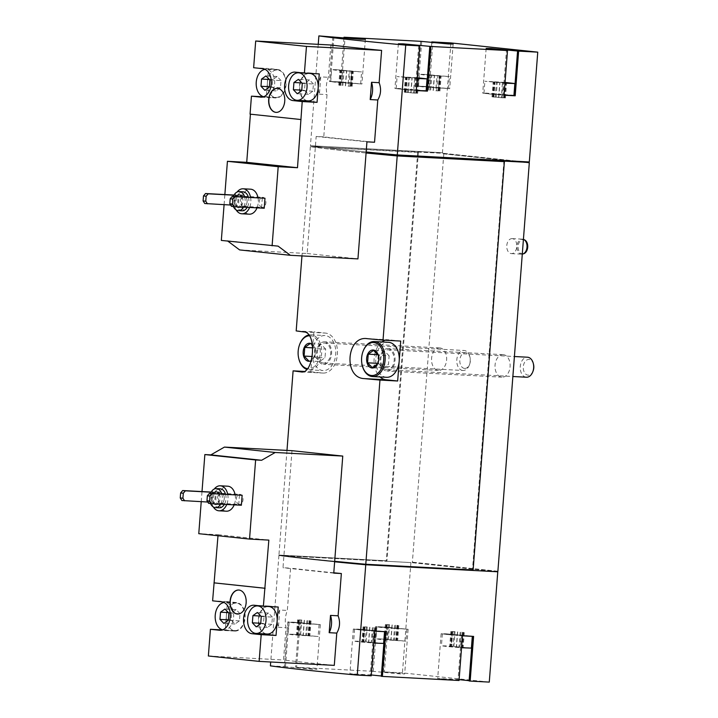 <?xml version="1.0" encoding="UTF-8"?>
<svg xmlns="http://www.w3.org/2000/svg" width="718" height="718" viewBox="0 0 718 718"><rect width="100%" height="100%" fill="white"/><g stroke="black" fill="none" stroke-linecap="round" stroke-linejoin="round"><path stroke-width="0.54" stroke-dasharray="3.59 2.69" d="M471.403 648.112L446.408 645.895L441.444 645.805L447.826 646.622L461.557 647.717M453.866 646.613L463.146 647.519L453.866 646.613L455.024 631.643L452.376 631.499L451.218 646.478M383.627 643.436L358.623 641.219L353.66 641.138L360.041 641.946L373.773 643.05M366.081 641.946L375.361 642.852L366.081 641.946L367.239 626.967L364.591 626.832L363.443 641.802M380.935 638.939L375.981 638.849L380.343 639.469L405.939 641.156L380.935 638.939M388.402 639.666L397.673 640.573L388.402 639.666L389.551 624.687L386.903 624.552L385.754 639.523M293.15 634.272L288.196 634.182L292.558 634.802L318.155 636.489L293.15 634.272M300.618 634.999L309.889 635.897L300.618 634.999L301.766 620.02L299.119 619.876L297.97 634.856M226.385 511.198A12.52 8.392 93 0 1 226.098 511.171A12.52 8.392 93 0 1 218.685 498.032A12.52 8.392 93 0 1 227.723 486.194M235.136 494.747A12.52 8.392 93 0 1 234.176 504.862M211.173 492.063L212.743 492.144L211.972 502.124L214.646 502.412L207.789 502.044M212.743 492.144L215.418 492.422L214.646 502.412M201.228 501.694L202.009 491.57M239.462 494.98L238.699 504.96L241.365 505.248M489.281 682.1L402.439 672.883L410.92 562.562L278.898 555.544A195.323 5.116 4.4 0 0 334.633 561.808A195.323 5.116 4.4 0 1 279.778 555.597L386.41 561.27L386.446 560.767L278.934 555.041A195.323 5.116 4.4 0 0 334.669 561.314M278.898 555.544L270.704 661.996M333.789 572.793A195.323 5.116 -175.6 0 1 290.584 568.144L287.335 610.417C285.181 615.954 284.732 621.716 286.006 627.703L283.52 659.995A195.323 5.116 4.4 0 0 334.292 665.38M249.245 214.188A12.52 8.392 93 0 1 248.949 214.161A12.52 8.392 93 0 1 241.544 201.022A12.52 8.392 93 0 1 250.573 189.184M257.995 197.737A12.52 8.392 93 0 1 257.035 207.852M234.023 195.054L235.594 195.134L234.831 205.115L237.496 205.402L230.64 205.034M235.594 195.134L238.268 195.422L237.496 205.402M224.088 204.684L224.86 194.56M262.321 197.971L261.549 207.951L264.224 208.238M253.633 67.716L268.478 68.506L266.288 96.957L263.479 96.813M330.836 45.01L328.359 77.293C326.196 82.839 325.757 88.601 327.022 94.588L323.773 136.86A195.323 5.116 4.4 0 0 374.545 142.245M320.758 76.889A16.281 10.905 -87 0 0 319.429 94.184L320.758 76.889L328.359 77.293M319.429 94.184L327.022 94.588M239.615 249.918L307.169 253.508L316.171 136.456L323.773 136.86M227.821 241.113L221.332 240.422M301.201 119.547L250.061 114.144M318.236 44.336L310.436 145.718A195.323 5.116 4.4 0 0 366.162 151.992M424.374 74.376L419.42 74.286L423.782 74.905L449.378 76.593L424.374 74.376M439.604 75.92L427.686 74.878L439.604 75.92L438.447 90.899L435.808 90.755L436.957 75.785M505.05 82.417L484.883 81.242L504.996 83.153M505.014 82.866L493.149 81.825L505.032 82.66M336.598 69.709L331.635 69.619L335.997 70.229L361.594 71.926L336.598 69.709M351.82 71.253L339.901 70.211L351.82 71.253L350.671 86.232L348.024 86.088L349.172 71.109M417.266 77.75L397.108 76.566L417.212 78.486M417.23 78.199L405.365 77.158L417.248 77.993M402.439 672.883L383.322 671.869L386.76 627.191L375.622 626.599L372.184 671.267L295.538 667.193L298.975 622.515L287.837 621.923L284.4 666.6L270.408 665.855M286.985 450.419L278.934 555.041M443.419 153.832L528.933 162.905L443.419 153.832L443.455 153.329L310.356 146.714A195.323 5.116 4.4 0 0 366.09 152.988M310.356 146.714L301.955 255.922M417.696 152.422L386.275 560.749M296.184 330.908L313.883 331.851L310.813 371.789L303.723 371.412M512.365 238.627A7.512 5.035 -87 0 0 512.185 238.618A7.512 5.035 -87 0 0 506.773 245.718A7.512 5.035 -87 0 0 511.216 253.607A7.512 5.035 -87 0 0 511.387 253.616A7.512 5.035 -87 0 0 516.807 246.516A7.512 5.035 -87 0 0 512.365 238.627M439.972 347.952A11.273 7.548 -87 0 0 439.703 347.934A11.273 7.548 -87 0 0 431.563 358.785A11.273 7.548 -87 0 0 438.51 370.434A11.273 7.548 -87 0 0 446.632 359.781A11.273 7.548 -87 0 0 439.972 347.952M503.435 354.692A11.273 7.548 -87 0 0 503.165 354.665A11.273 7.548 -87 0 0 495.025 365.516A11.273 7.548 -87 0 0 501.972 377.174A11.273 7.548 -87 0 0 510.103 366.521A11.273 7.548 -87 0 0 503.435 354.692M497.888 571.25L412.374 562.176L411.961 562.652L386.41 561.27M443.796 153.849L412.374 562.176M450.904 42.927L442.459 152.746L310.436 145.718M332.874 36.645L329.436 81.322L341.633 82.023L345.008 38.171M343.949 38.081L340.574 81.915M420.658 41.312L417.221 85.989L429.418 86.698L432.783 42.838M431.724 42.748L428.359 86.582M473.126 569.966L366.333 564.285M472.92 570.451L472.417 570.397L472.92 570.424M504.413 161.128L503.919 161.074L472.417 570.397M528.969 162.439L442.584 153.257L442.459 152.746M503.919 161.074L529.103 162.439M418.406 152.001L386.912 561.323M443.455 153.329L528.969 162.412M497.475 571.734L411.961 562.652M497.107 571.707L410.92 562.562M310.813 371.789L322.508 373.028A20.032 13.427 -87 0 0 322.974 373.064A20.032 13.427 -87 0 0 337.424 354.127A20.032 13.427 -87 0 0 325.577 333.098L313.883 331.851M312.348 351.82A17.528 11.748 93 0 1 324.976 335.557A17.528 11.748 93 0 1 335.773 353.687A17.528 11.748 93 0 1 323.109 370.569A17.528 11.748 93 0 1 322.696 370.533A17.528 11.748 93 0 1 312.348 351.82M400.734 341.077L389.039 339.829A20.032 13.427 -87 0 0 388.573 339.793A20.032 13.427 -87 0 0 385.198 340.242M381.949 341.947A20.032 13.427 -87 0 0 374.096 359.09A20.032 13.427 -87 0 0 380.082 376.959M386.571 377.3A17.528 11.748 93 0 1 386.158 377.273A17.528 11.748 93 0 1 375.792 358.865A17.528 11.748 93 0 1 388.438 342.298M324.904 341.831A11.273 7.548 -87 0 0 324.644 341.813A11.273 7.548 -87 0 0 316.521 352.26A11.273 7.548 -87 0 0 323.441 364.313A11.273 7.548 -87 0 0 331.572 353.66A11.273 7.548 -87 0 0 324.904 341.831M388.366 348.571A11.273 7.548 -87 0 0 388.106 348.544A11.273 7.548 -87 0 0 379.993 359A11.273 7.548 -87 0 0 386.903 371.053A11.273 7.548 -87 0 0 395.035 360.4A11.273 7.548 -87 0 0 388.366 348.571M417.903 151.947L442.584 153.257M529.31 161.963L397.826 154.962A195.323 5.116 4.4 0 1 311.316 145.772L311.235 146.768A195.323 5.116 4.4 0 0 366.09 152.952M442.629 152.763L311.316 145.772M417.867 152.44L311.235 146.768M381.33 676.302L382.353 676.23L381.348 676.006M371.314 674.974L349.899 673.735L371.251 675.817M284.4 666.6L312.115 669.212L316.889 669.284L310.607 668.458L295.538 667.193M372.184 671.267L399.89 673.888L404.674 673.951L398.391 673.134L383.322 671.869M469.105 680.969L470.137 680.897L469.132 680.673M459.098 679.65L437.684 678.402L459.035 680.493M497.511 571.232L411.997 562.158M386.446 560.767L279.814 555.095A195.323 5.116 4.4 0 0 366.333 564.276M279.814 555.095L279.778 555.597M504.063 95.207L503.013 95.099L506.45 50.422M514.142 95.691L515.174 95.62L514.169 95.395M513.935 95.359L486.418 93.134L482.72 93.125L488.994 93.941L503.013 95.099M513.926 95.521L488.922 93.304L483.968 93.214L490.34 94.031L504.072 95.135M421.69 41.725L418.28 86.106L417.248 86.169L449.701 88.673L429.418 86.698M418.28 86.106L417.221 85.989M423.458 86.357L418.495 86.268L422.866 86.887L448.454 88.574L423.458 86.357M333.906 37.049L330.495 81.43L329.463 81.502L361.926 83.997L341.633 82.023M330.495 81.43L329.436 81.322M335.674 81.69L330.711 81.601L335.082 82.211L360.669 83.907L335.674 81.69M426.142 90.854L401.138 88.637L396.183 88.547L402.556 89.364L416.287 90.468M426.357 91.015L427.389 90.953L426.384 90.719M426.16 90.692L398.634 88.467L394.936 88.449L401.218 89.274L416.287 90.54M418.666 45.755L415.228 90.423M462.473 635.816L461.414 635.699L457.976 680.377M472.543 636.354L445.896 633.797L441.121 633.725L447.404 634.55L461.414 635.699M472.543 636.292L473.602 636.408M447.332 633.913L442.369 633.823L446.731 634.443L472.327 636.13L447.332 633.913M386.76 627.191L387.819 627.299L384.381 671.976M373.243 671.384L376.681 626.706L375.649 626.778L408.111 629.273L387.819 627.299M376.681 626.706L375.622 626.599M381.859 626.967L376.896 626.877L381.267 627.487L406.864 629.183L381.859 626.967M298.975 622.515L300.034 622.632L296.597 667.309M285.459 666.717L288.896 622.039L287.864 622.111L320.327 624.606L300.034 622.632M288.896 622.039L287.837 621.923M294.075 622.291L289.112 622.201L293.483 622.82L319.079 624.507L294.075 622.291M359.547 629.246L354.584 629.156L358.955 629.767L384.543 631.463L359.547 629.246M374.688 631.149L373.629 631.032L370.192 675.71M385.826 631.741L358.111 629.121L353.337 629.058L359.619 629.883L373.629 631.032M413.487 93.035L404.216 92.137L417.652 93.259L413.487 93.035L414.645 78.065M350.671 86.232L348.024 86.088M501.272 97.711L492.001 96.804L505.436 97.926L501.272 97.711L502.429 82.732M438.447 90.899L435.808 90.755M316.171 136.456L366.943 141.841M307.169 253.508L357.941 258.902M227.328 240.745L278.099 246.13M319.25 73.9L310.068 72.922A14.27 9.567 -87 0 0 309.727 72.895A14.27 9.567 -87 0 0 307.205 73.254M307.196 73.263A14.27 9.567 -87 0 0 299.415 86.636A14.27 9.567 -87 0 0 305.733 100.771M309.7 73.398A13.777 9.226 -87 0 0 299.756 86.654A13.777 9.226 -87 0 0 308.237 100.897M266.288 96.957L275.479 97.935A14.27 9.567 -87 0 0 275.811 97.962A14.27 9.567 -87 0 0 286.105 84.473A14.27 9.567 -87 0 0 277.66 69.484L268.478 68.506M267.383 82.732A13.777 9.226 -87 0 0 275.838 97.46A13.777 9.226 -87 0 0 285.782 84.203A13.777 9.226 -87 0 0 277.301 69.96A13.777 9.226 -87 0 0 267.383 82.732M233.942 195.188L238.268 195.422M234.831 205.115L204.765 203.517M261.549 207.951L231.483 206.353M233.386 206.56A9.513 6.381 93 0 1 233.35 196.427M244.659 197.028A9.513 6.381 93 0 1 243.528 207.134M236.859 206.784A6.265 4.191 93 0 1 236.007 196.57M242.002 196.894A6.265 4.191 93 0 1 240.072 206.955M241.76 210.778A9.513 6.381 93 0 1 236.123 200.789A9.513 6.381 93 0 1 242.989 191.787M248.374 197.226A9.513 6.381 93 0 1 247.234 207.331M236.159 209.934A12.52 8.392 93 0 1 237.111 192.029M250.573 197.342A12.52 8.392 93 0 1 249.613 207.457M276.17 112.367A12.018 8.06 -87 0 0 276.259 112.376A12.018 8.06 -87 0 0 284.938 100.798A12.018 8.06 -87 0 0 277.534 88.368A12.018 8.06 -87 0 0 277.444 88.368M263.694 96.733A13.777 9.226 -87 0 0 264.7 96.867A13.777 9.226 -87 0 0 274.653 83.611A13.777 9.226 -87 0 0 266.163 69.368A13.777 9.226 -87 0 0 265.148 69.395M313.425 83.988L309.521 79.94L305.069 83.1L304.513 90.306L308.417 94.354L312.868 91.195L313.425 83.988L302.287 83.396M312.868 91.195L301.731 90.603M309.521 79.94L298.392 79.348M305.069 83.1L301.838 82.929M304.513 90.306L301.766 90.163M308.417 94.354L297.279 93.762M281.025 80.551L277.121 76.503L272.669 79.662L272.113 86.869L276.017 90.917L280.469 87.758L281.025 80.551L269.887 79.958M280.469 87.758L269.331 87.165M277.121 76.503L265.992 75.911M272.669 79.662L269.438 79.492M272.113 86.869L269.367 86.725M276.017 90.917L264.879 90.324M241.104 195.745A6.265 4.191 93 0 1 243.187 195.063A6.265 4.191 93 0 1 246.786 198.823A6.265 4.191 93 0 1 246.498 204.199A6.265 4.191 93 0 1 242.522 207.565A6.265 4.191 93 0 1 242.379 207.547A6.265 4.191 93 0 1 238.843 203.436A6.265 4.191 93 0 1 240.09 196.786M243.375 206.38A5.044 3.375 93 0 1 240.395 201.094A5.044 3.375 93 0 1 244.03 196.328A5.044 3.375 93 0 1 246.92 199.362A5.044 3.375 93 0 1 246.687 203.688A5.044 3.375 93 0 1 243.492 206.389A5.044 3.375 93 0 1 243.375 206.38M262.142 207.385A5.044 3.375 93 0 1 259.162 202.09A5.044 3.375 93 0 1 262.797 197.324A5.044 3.375 93 0 1 265.902 202.539A5.044 3.375 93 0 1 262.258 207.394A5.044 3.375 93 0 1 262.142 207.385M222.463 629.928L234.454 631.05A14.27 9.567 -87 0 0 234.786 631.077A14.27 9.567 -87 0 0 245.089 617.588A14.27 9.567 -87 0 0 236.644 602.599L227.453 601.621L225.264 630.081M227.453 601.621L212.609 600.831M217.994 535.727L218.066 534.713L198.769 533.689M291.993 450.68L282.991 567.741L290.584 568.144M279.733 610.013A16.281 10.905 -87 0 0 278.404 627.299L279.733 610.013L287.335 610.417M278.404 627.299L286.006 627.703M208.364 655.992L283.52 659.995M333.762 573.126L282.991 567.741M218.066 534.713L268.846 540.107M226.358 615.856A13.777 9.226 -87 0 0 234.813 630.583A13.777 9.226 -87 0 0 244.766 617.318A13.777 9.226 -87 0 0 236.276 603.075A13.777 9.226 -87 0 0 226.358 615.856M278.225 607.015L269.044 606.037A14.27 9.567 -87 0 0 268.703 606.01A14.27 9.567 -87 0 0 266.19 606.378M266.172 606.378A14.27 9.567 -87 0 0 258.399 619.76A14.27 9.567 -87 0 0 264.709 633.886M268.676 606.513A13.777 9.226 -87 0 0 258.731 619.778A13.777 9.226 -87 0 0 267.213 634.021M222.679 629.848A13.777 9.226 -87 0 0 223.684 629.991A13.777 9.226 -87 0 0 233.628 616.726A13.777 9.226 -87 0 0 225.147 602.483A13.777 9.226 -87 0 0 224.133 602.51M272.4 617.103L268.505 613.064L264.053 616.223L263.497 623.421L267.392 627.469L271.844 624.31L272.4 617.103L261.262 616.511M271.844 624.31L260.715 623.718M268.505 613.064L257.367 612.472M264.053 616.223L260.814 616.044M263.497 623.421L260.742 623.278M267.392 627.469L256.263 626.877M240 613.666L236.105 609.618L231.654 612.777L231.097 619.984L234.992 624.032L239.444 620.873L240 613.666L228.862 613.073M239.444 620.873L228.315 620.28M236.105 609.618L224.967 609.026M231.654 612.777L228.414 612.607M231.097 619.984L228.342 619.84M234.992 624.032L223.854 623.439M211.092 492.198L215.418 492.422M211.972 502.124L181.905 500.527M238.699 504.96L208.633 503.363M301.766 620.02L299.119 619.876M389.551 624.687L386.903 624.552M367.239 626.967L364.591 626.832M455.024 631.643L452.376 631.499M237.568 614.043A12.018 8.06 -87 0 0 237.658 614.043A12.018 8.06 -87 0 0 246.337 602.474A12.018 8.06 -87 0 0 238.932 590.043A12.018 8.06 -87 0 0 238.843 590.034M210.536 503.569A9.513 6.381 93 0 1 210.491 493.437M221.808 494.038A9.513 6.381 93 0 1 220.668 504.144M214.009 503.794A6.265 4.191 93 0 1 213.147 493.58M219.152 493.903A6.265 4.191 93 0 1 217.222 503.964M218.9 507.788A9.513 6.381 93 0 1 213.273 497.789A9.513 6.381 93 0 1 220.139 488.796M225.524 494.235A9.513 6.381 93 0 1 224.384 504.341M213.3 506.935A12.52 8.392 93 0 1 214.26 489.039M227.714 494.352A12.52 8.392 93 0 1 226.753 504.467M218.254 492.754A6.265 4.191 93 0 1 220.336 492.072A6.265 4.191 93 0 1 223.926 495.833A6.265 4.191 93 0 1 223.639 501.209A6.265 4.191 93 0 1 219.672 504.575A6.265 4.191 93 0 1 219.52 504.557A6.265 4.191 93 0 1 215.992 500.437A6.265 4.191 93 0 1 217.231 493.796M220.516 503.39A5.044 3.375 93 0 1 217.536 498.104A5.044 3.375 93 0 1 221.171 493.338A5.044 3.375 93 0 1 224.07 496.371A5.044 3.375 93 0 1 223.837 500.688A5.044 3.375 93 0 1 220.641 503.399A5.044 3.375 93 0 1 220.516 503.39M239.291 504.386A5.044 3.375 93 0 1 236.303 499.1A5.044 3.375 93 0 1 239.947 494.334A5.044 3.375 93 0 1 243.052 499.548A5.044 3.375 93 0 1 239.408 504.404A5.044 3.375 93 0 1 239.291 504.386M522.282 254.127A7.512 5.035 93 0 1 521.6 254.163A7.512 5.035 93 0 1 521.421 254.145A7.512 5.035 93 0 1 516.978 246.265A7.512 5.035 93 0 1 522.399 239.157A7.512 5.035 93 0 1 523.422 239.372M523.718 253.723A7.18 4.811 93 0 1 522.372 253.867A7.18 4.811 93 0 1 518.225 245.457A7.18 4.811 93 0 1 524.454 239.821M464.483 368.406A7.862 5.268 93 0 1 459.816 361.262A7.862 5.268 93 0 1 464.016 352.951A7.862 5.268 93 0 1 470.021 357.447A7.862 5.268 93 0 1 469.662 364.197A7.862 5.268 93 0 1 464.483 368.406M462.724 370.461A10.016 6.713 93 0 1 456.801 359.951A10.016 6.713 93 0 1 464.025 350.474A10.016 6.713 93 0 1 469.778 356.505A10.016 6.713 93 0 1 469.321 365.103A10.016 6.713 93 0 1 462.957 370.479A10.016 6.713 93 0 1 462.724 370.461M323.271 363.048A10.016 6.713 93 0 1 317.347 352.529A10.016 6.713 93 0 1 324.572 343.06A10.016 6.713 93 0 1 330.747 353.418A10.016 6.713 93 0 1 323.513 363.066A10.016 6.713 93 0 1 323.271 363.048M312.411 344.443A9.011 6.04 93 0 1 314.843 348.697A9.011 6.04 93 0 1 314.439 356.433A9.011 6.04 93 0 1 311.486 360.454M314.125 357.142L308.785 360.93L319.663 361.513L325.003 357.717L325.676 349.074L314.789 348.49L314.125 357.142L325.003 357.717M325.676 349.074L320.991 344.218L310.113 343.635L314.789 348.49M309.153 335.773A16.523 11.075 93 0 1 320.273 352.466A16.523 11.075 93 0 1 307.923 368.747A16.523 11.075 93 0 1 307.259 368.639M308.596 335.01A17.528 11.748 93 0 1 310.867 334.803A17.528 11.748 93 0 1 321.664 352.933A17.528 11.748 93 0 1 309.009 369.815A17.528 11.748 93 0 1 308.587 369.779A17.528 11.748 93 0 1 306.64 369.321M298.939 359.269A17.528 11.748 93 0 1 299.747 344.227M533.124 370.928A7.862 5.268 93 0 1 527.945 375.137A7.862 5.268 93 0 1 523.278 368.002A7.862 5.268 93 0 1 527.479 359.682A7.862 5.268 93 0 1 533.483 364.179M526.186 377.201A10.016 6.713 93 0 1 520.263 366.683A10.016 6.713 93 0 1 527.488 357.214M386.742 369.779A10.016 6.713 93 0 1 380.809 359.269A10.016 6.713 93 0 1 388.034 349.801A10.016 6.713 93 0 1 394.209 360.158A10.016 6.713 93 0 1 386.975 369.797A10.016 6.713 93 0 1 386.742 369.779M378.251 355.231L377.587 363.873L388.474 364.457L389.138 355.814L378.251 355.231M362.411 366A17.528 11.748 93 0 1 363.209 350.967M389.138 355.814L384.462 350.958L373.575 350.375M384.462 350.958L379.113 354.746L378.045 354.692M379.113 354.746L378.449 363.389L377.812 363.362M378.449 363.389L383.125 368.244L372.247 367.67M383.125 368.244L388.474 364.457M320.991 344.218L315.651 348.006L312.851 347.862M315.651 348.006L314.987 356.658L312.438 356.523M314.987 356.658L319.663 361.513M301.551 371.915L322.508 373.028M303.956 331.94L325.577 333.098M367.419 338.681L389.039 339.829M416.135 93.178L417.293 78.199M410.831 92.846L411.979 77.876M407.447 92.559L408.596 77.58M405.625 92.362L406.774 77.391M404.889 92.218L406.038 77.239M405.724 92.209L406.882 77.239M408.371 92.353L409.529 77.382M411.037 92.541L412.186 77.571M414.421 92.837L415.569 77.858M416.243 93.026L417.391 78.056M416.978 93.178L418.127 78.262M345.358 85.9L346.516 70.92M341.974 85.613L343.132 70.633M340.152 85.415L341.31 70.445M339.417 85.271L340.565 70.292M340.26 85.263L341.409 70.292M342.908 85.406L344.057 70.427M345.564 85.595L346.713 70.615M348.948 85.882L350.106 70.911M350.77 86.079L351.919 71.1M351.506 86.223L352.664 71.253M503.919 97.845L505.068 82.875M498.615 97.513L499.764 82.543M495.232 97.226L496.38 82.256M493.41 97.038L494.558 82.058M492.674 96.885L493.822 81.915M493.508 96.885L494.666 81.906M496.156 97.02L497.305 82.049M498.822 97.217L499.97 82.238M502.205 97.504L503.354 82.525M504.018 97.693L505.176 82.723M504.763 97.845L505.912 82.929M433.142 90.567L434.291 75.596M429.759 90.28L430.908 75.3M427.937 90.082L429.095 75.112M427.201 89.938L428.35 74.959M428.045 89.93L429.193 74.959M430.683 90.073L431.841 75.103M433.349 90.262L434.498 75.291M436.732 90.558L437.881 75.578M438.554 90.746L439.703 75.767M439.29 90.899L440.448 75.92M295.215 72.132L310.068 72.922M261.298 97.181L275.479 97.935M262.815 68.695L277.66 69.484M236.644 602.599L221.799 601.81M234.454 631.05L220.282 630.296M269.044 606.037L254.199 605.247M298.284 619.885L297.126 634.856M299.02 620.029L297.871 635.008M300.842 620.226L299.684 635.197M304.226 620.514L303.068 635.493M306.882 620.702L305.733 635.681M309.53 620.846L308.381 635.816M310.373 620.837L309.216 635.816M309.637 620.693L308.48 635.663M307.816 620.496L306.658 635.475M304.432 620.208L303.274 635.188M386.06 624.552L384.911 639.532M386.805 624.705L385.647 639.675M388.626 624.893L387.469 639.873M392.01 625.181L390.852 640.16M394.667 625.369L393.518 640.348M397.314 625.513L396.165 640.492M398.158 625.513L397 640.483M397.413 625.36L396.264 640.339M395.6 625.172L394.442 640.142M392.207 624.875L391.059 639.855M363.748 626.832L362.599 641.811M364.493 626.985L363.335 641.955M366.306 627.173L365.157 642.152M369.689 627.46L368.54 642.439M372.355 627.649L371.206 642.628M375.002 627.792L373.845 642.772M375.846 627.792L374.688 642.763M375.101 627.64L373.952 642.619M373.279 627.451L372.13 642.422M369.896 627.155L368.747 642.134M451.532 631.499L450.383 646.478M452.268 631.652L451.119 646.622M454.09 631.84L452.941 646.819M457.474 632.136L456.325 647.106M460.139 632.325L458.981 647.295M462.787 632.459L461.629 647.439M463.622 632.459L462.473 647.439M462.886 632.316L461.737 647.286M461.064 632.118L459.915 647.097M457.68 631.831L456.531 646.801M301.228 371.906L322.974 373.064M366.817 338.636L388.573 339.793M439.703 347.934L324.644 341.813M438.51 370.434L323.441 364.313M503.165 354.665L388.106 348.544M501.972 377.174L386.903 371.053M486.158 48.447L482.72 93.125M518.611 50.942L515.174 95.62M420.685 41.5L417.248 86.169M453.139 43.995L449.701 88.673M332.901 36.824L329.463 81.502M365.363 39.319L361.926 83.997M398.373 43.78L394.936 88.449M430.827 46.275L427.389 90.953M441.121 633.725L437.684 678.402M473.575 636.229L470.137 680.897M375.649 626.778L372.211 671.456M408.111 629.273L404.674 673.951M287.864 622.111L284.427 666.78M320.327 624.606L316.889 669.284M353.337 629.058L349.899 673.735M385.79 631.553L382.353 676.23M448.454 88.574L449.378 76.593M418.495 86.268L419.42 74.286M483.968 93.214L484.883 81.242M360.669 83.907L361.594 71.926M330.711 81.601L331.635 69.619M396.183 88.547L397.108 76.566M405.374 92.371L406.532 77.391M406.056 92.362L407.214 77.391M404.216 92.137L405.365 77.158M416.485 93.026L417.643 78.047M415.803 93.026L416.961 78.056M417.652 93.259L418.8 78.28M339.91 85.415L341.059 70.445M340.592 85.415L341.741 70.436M338.743 85.182L339.901 70.211M351.021 86.079L352.17 71.1M350.339 86.079L351.488 71.109M352.179 86.313L353.328 71.333M493.158 97.038L494.316 82.058M493.84 97.029L494.998 82.058M492.001 96.804L493.149 81.825M504.269 97.693L505.427 82.723M503.587 97.702L504.736 82.723M505.436 97.926L506.585 82.956M427.695 90.091L428.843 75.112M428.377 90.082L429.526 75.103M426.528 89.858L427.686 74.878M438.806 90.746L439.954 75.767M438.115 90.746L439.272 75.776M439.963 90.98L441.112 76M294.883 72.105L309.727 72.895M260.966 97.172L275.811 97.962M277.301 69.96L266.163 69.368M275.838 97.46L264.7 96.867M238.439 207.349L242.522 207.565M239.103 194.838L243.187 195.063M246.92 199.362L246.786 198.823M246.687 203.688L246.498 204.199M243.492 206.389L262.258 207.394M244.03 196.328L262.797 197.324M234.786 631.077L219.941 630.287M268.703 606.01L253.858 605.22M236.276 603.075L225.147 602.483M234.813 630.583L223.684 629.991M442.369 633.823L441.444 645.805M376.896 626.877L375.981 638.849M406.864 629.183L405.939 641.156M354.584 629.156L353.66 641.138M289.112 622.201L288.196 634.182M319.079 624.507L318.155 636.489M297.611 619.796L296.453 634.775M299.451 620.029L298.302 634.999M298.769 620.029L297.62 635.008M311.047 620.926L309.889 635.897M309.198 620.693L308.049 635.672M309.88 620.693L308.731 635.663M385.395 624.472L384.238 639.442M387.235 624.696L386.087 639.675M386.553 624.705L385.404 639.675M398.822 625.593L397.673 640.573M396.982 625.369L395.833 640.339M397.664 625.36L396.515 640.339M363.075 626.751L361.926 641.721M364.923 626.976L363.775 641.955M364.241 626.985L363.093 641.955M376.51 627.873L375.361 642.852M374.67 627.649L373.513 642.619M375.352 627.64L374.195 642.619M450.859 631.418L449.71 646.397M452.708 631.652L451.55 646.622M452.026 631.652L450.868 646.631M464.295 632.54L463.146 647.519M462.455 632.316L461.297 647.286M463.137 632.307L461.979 647.286M215.588 504.35L219.672 504.575M216.253 491.848L220.336 492.072M224.07 496.371L223.926 495.833M223.837 500.688L223.639 501.209M220.641 503.399L239.408 504.404M221.171 493.338L239.947 494.334M511.387 253.616L521.6 254.163M512.185 238.618L522.399 239.157M470.021 357.447L469.778 356.505M469.662 364.197L469.321 365.103M323.513 363.066L462.957 370.479M324.572 343.06L464.025 350.474M309.009 369.815L323.109 370.569M310.867 334.803L324.976 335.557M386.975 369.797L512.867 376.501M388.034 349.801L514.411 356.523"/><path stroke-width="1.08" d="M461.557 647.717L471.403 648.112L472.309 636.336M373.773 643.05L383.627 643.436L384.534 631.669M214.26 489.039A12.52 8.392 93 0 1 220.3 485.799L227.723 486.194A12.52 8.392 93 0 1 235.136 494.747M234.176 504.862A12.52 8.392 93 0 1 226.385 511.198L218.963 510.803A12.52 8.392 93 0 1 218.667 510.776A12.52 8.392 93 0 1 213.3 506.935M201.228 501.694L198.769 533.689L249.541 539.074L255.626 459.96L261.621 460.274L275.209 452.484L342.764 456.074L333.762 573.126L341.355 573.529A195.323 5.116 -175.6 0 1 333.789 572.793M202.009 491.57L204.854 454.566L255.626 459.96M211.298 503.65L208.633 503.363L206.963 500.769L207.349 495.779L209.396 493.383L242.137 495.267L241.365 505.248L211.298 503.65L209.638 501.056L210.024 496.057L212.07 493.661L242.137 495.267M329.176 632.693A16.281 10.905 -87 0 0 330.504 615.398L329.176 632.693L336.778 633.096L334.292 665.38L259.135 661.386L261.19 634.676L276.035 635.466L278.225 607.015L263.38 606.225L268.846 540.107L249.541 539.074M366.333 564.285L366.297 564.779A195.323 5.116 4.4 0 1 334.633 561.781A195.323 5.116 4.4 0 0 365.749 564.761L357.259 675.073L371.251 675.817L374.688 631.149L385.826 631.741L382.38 676.41L459.035 680.493L462.473 635.816L473.602 636.408L470.164 681.086L489.281 682.1L497.771 571.779L497.107 571.707L497.888 571.25L529.301 162.923M270.704 661.996L270.408 665.855A195.323 5.116 4.4 0 0 357.259 675.073M341.355 573.529L338.106 615.802C340.386 621.842 339.937 627.604 336.778 633.096M237.111 192.029A12.52 8.392 93 0 1 243.151 188.789L250.573 189.184A12.52 8.392 93 0 1 257.995 197.737M257.035 207.852A12.52 8.392 93 0 1 249.245 214.188L241.822 213.793A12.52 8.392 93 0 1 241.526 213.767A12.52 8.392 93 0 1 236.159 209.934M272.104 245.816L278.198 166.693L297.494 167.716L302.215 101.561L317.06 102.351L319.25 73.9L304.405 73.11L306.46 46.401L381.608 50.404L379.131 82.687L371.529 82.283L370.201 99.569L377.794 99.981L374.545 142.245L366.943 141.841L357.941 258.902L290.386 255.303L278.099 246.13L221.332 240.422L224.088 204.684M224.86 194.56L227.427 161.308L278.198 166.693M234.158 206.64L231.483 206.353L229.823 203.759L230.209 198.769L232.255 196.373L264.987 198.258L264.224 208.238L234.158 206.64L232.488 204.047L232.874 199.057L234.921 196.651L264.987 198.258M263.479 96.813L251.444 96.167L261.298 97.181M260.625 97.145A14.27 9.567 93 0 0 260.966 97.172A14.27 9.567 93 0 0 271.26 83.683A14.27 9.567 93 0 0 262.815 68.695L253.633 67.716L255.689 41.016L330.836 45.01A195.323 5.116 -175.6 0 0 381.608 50.404M290.386 255.303L239.615 249.918L227.821 241.113M227.427 161.308L246.723 162.331L250.429 114.18M300.833 119.529L250.061 114.144L251.444 96.167M268.694 99.515A12.018 8.06 -87 0 0 276.071 112.367A12.018 8.06 -87 0 0 284.759 100.789A12.018 8.06 -87 0 0 277.354 88.359A12.018 8.06 -87 0 0 268.694 99.515M304.405 73.11L295.215 72.132A14.27 9.567 93 0 0 294.883 72.105A14.27 9.567 93 0 0 284.588 85.595A14.27 9.567 93 0 0 293.025 100.583L302.215 101.561M255.689 41.016L306.46 46.401M370.201 99.569A16.281 10.905 -87 0 0 371.529 82.283M318.882 35.9A195.323 5.116 4.4 0 0 405.733 45.117L419.725 45.862L416.287 90.54L427.416 91.132L430.854 46.455L507.5 50.529L504.063 95.207L515.201 95.799L518.638 51.122L537.755 52.145L450.904 42.927L431.796 41.904L446.865 43.17L453.139 43.995L448.364 43.933L420.658 41.312L344.012 37.237L359.081 38.503L365.363 39.319L360.58 39.257L318.882 35.9L318.236 44.336M366.162 151.992A195.323 5.116 4.4 0 0 397.278 154.935L529.31 161.963L537.755 52.145M405.733 45.117L397.278 154.935M377.794 99.981C380.962 94.489 381.402 88.727 379.131 82.687M504.996 83.153L514.851 83.539L505.05 82.417M505.014 82.866L506.585 82.956L505.023 82.776M417.212 78.486L427.066 78.872L417.266 77.75M417.23 78.199L418.8 78.28L417.239 78.109M365.749 564.761L497.771 571.779M303.723 371.412L293.106 370.847L286.985 450.419M334.669 561.314A195.323 5.116 4.4 0 0 365.785 564.258L473.126 569.966L504.413 161.128L529.103 162.439L529.139 161.954M366.09 152.988A195.323 5.116 4.4 0 0 397.207 155.932L383.026 340.135A195.323 5.116 -175.6 0 1 367.419 338.681C346.471 335.18 343.132 378.018 364.349 378.619A195.323 5.116 4.4 0 0 379.957 380.064L365.785 564.258M367.419 338.681L366.817 338.636M301.955 255.922L296.184 330.908A195.323 5.116 -175.6 0 0 303.956 331.94C317.338 332.12 314.017 374.967 300.878 371.879L301.228 371.906M293.106 370.847A195.323 5.116 4.4 0 0 300.878 371.879L301.551 371.915M397.207 155.932L504.548 161.649M379.957 380.064L397.664 381.007L400.734 341.077L383.026 340.135M344.012 37.237L343.949 38.081M431.796 41.904L431.724 42.748M472.956 569.957L472.92 570.451L366.297 564.779M528.933 162.905L528.969 162.439M472.92 570.424L497.107 571.707M385.198 340.242A20.032 13.427 -87 0 0 381.949 341.947M380.082 376.959A20.032 13.427 -87 0 0 385.97 379.768L397.664 381.007M363.048 351.389L363.209 350.967A17.528 11.748 93 0 1 374.329 341.544L388.438 342.298A17.528 11.748 93 0 1 399.199 361.037A17.528 11.748 93 0 1 386.571 377.3L372.471 376.555A17.528 11.748 93 0 1 372.059 376.519A17.528 11.748 93 0 1 362.411 366L362.294 365.57A16.523 11.075 93 0 1 363.048 351.389A16.523 11.075 93 0 1 376.842 343.455A16.523 11.075 93 0 1 383.403 362.402A16.523 11.075 93 0 1 371.394 375.478A16.523 11.075 93 0 1 362.294 365.57M430.854 46.455L403.148 43.843L398.373 43.78L404.656 44.597L419.725 45.862M518.638 51.122L490.933 48.51L486.158 48.447L492.431 49.264L507.5 50.529M366.09 152.952A195.323 5.116 4.4 0 0 397.754 155.959L504.377 161.631M397.826 154.962L397.754 155.959M382.38 676.41L381.33 676.302L384.758 631.678M381.348 676.006L371.314 674.974M470.164 681.086L469.105 680.969L472.543 636.354M469.132 680.673L459.098 679.65M517.579 51.014L514.142 95.691L515.201 95.799M504.072 95.135L513.926 95.521L514.851 83.539M432.855 42.021L432.783 42.838M345.071 37.345L345.008 38.171M416.287 90.468L426.142 90.854L427.066 78.872M429.795 46.347L426.357 91.015L427.416 91.132M246.723 162.331L297.494 167.716M305.733 100.771A14.27 9.567 -87 0 0 307.878 101.373L317.06 102.351M297.099 100.305L308.237 100.897A13.777 9.226 -87 0 0 318.155 88.126A13.777 9.226 -87 0 0 309.7 73.398L298.562 72.805A13.777 9.226 -87 0 0 288.645 85.577A13.777 9.226 -87 0 0 297.099 100.305A13.777 9.226 -87 0 0 307.017 87.533A13.777 9.226 -87 0 0 298.562 72.805M230.64 205.034L204.765 203.517L203.095 200.923L203.481 195.933L206.156 196.211L208.202 193.815L233.942 195.188M203.481 195.933L205.528 193.537L208.202 193.815M205.528 193.537L234.023 195.054M207.43 203.804L205.77 201.211L206.156 196.211M203.095 200.923L205.77 201.211M232.255 196.373L234.921 196.651M230.209 198.769L232.874 199.057M229.823 203.759L232.488 204.047M243.528 207.134A9.513 6.381 93 0 1 238.268 210.598A9.513 6.381 93 0 1 238.044 210.58A9.513 6.381 93 0 1 233.386 206.56M233.35 196.427A9.513 6.381 93 0 1 239.282 191.589A9.513 6.381 93 0 1 244.659 197.028M240.072 206.955A6.265 4.191 93 0 1 238.439 207.349A6.265 4.191 93 0 1 238.295 207.331A6.265 4.191 93 0 1 236.859 206.784M236.007 196.57A6.265 4.191 93 0 1 239.103 194.838A6.265 4.191 93 0 1 242.002 196.894M239.282 191.589L242.989 191.787A9.513 6.381 93 0 1 248.374 197.226M247.234 207.331A9.513 6.381 93 0 1 241.975 210.796A9.513 6.381 93 0 1 241.76 210.778M243.151 188.789A12.52 8.392 93 0 1 250.573 197.342M249.613 207.457A12.52 8.392 93 0 1 241.822 213.793M277.444 88.368A12.018 8.06 -87 0 0 268.882 99.524A12.018 8.06 -87 0 0 276.17 112.367M265.148 69.395A13.777 9.226 -87 0 0 256.245 82.139A13.777 9.226 -87 0 0 263.694 96.733M269.331 87.165L269.887 79.958L265.992 75.911L261.531 79.07L260.984 86.277L264.879 90.324L269.331 87.165M301.731 90.603L302.287 83.396L298.392 79.348L293.94 82.507L293.384 89.714L297.279 93.762L301.731 90.603M301.838 82.929L293.94 82.507M301.766 90.163L293.384 89.714M269.438 79.492L261.531 79.07M269.367 86.725L260.984 86.277M240.09 196.786A6.265 4.191 93 0 1 241.104 195.745M330.504 615.398L338.106 615.802M259.135 661.386L208.364 655.992L210.419 629.291L222.463 629.928M220.282 630.296L219.609 630.26A14.27 9.567 -87 0 0 219.941 630.287A14.27 9.567 -87 0 0 230.236 616.798A14.27 9.567 -87 0 0 221.799 601.81L212.609 600.831L217.994 535.727M204.854 454.566L210.85 454.889L224.438 447.09L291.993 450.68L342.764 456.074M224.438 447.09L275.209 452.484M210.85 454.889L261.621 460.274M230.092 601.181A12.018 8.06 -87 0 0 237.47 614.034A12.018 8.06 -87 0 0 246.157 602.465A12.018 8.06 -87 0 0 238.753 590.025A12.018 8.06 -87 0 0 230.092 601.181M263.38 606.225L254.199 605.247A14.27 9.567 -87 0 0 253.858 605.22A14.27 9.567 -87 0 0 243.564 618.719A14.27 9.567 -87 0 0 252.009 633.707L261.19 634.676M213.991 582.863L264.762 588.257M219.609 630.26L210.419 629.291M214.368 582.881L265.139 588.275M264.709 633.886A14.27 9.567 -87 0 0 266.854 634.497L276.035 635.466M256.084 633.429L267.213 634.021A13.777 9.226 -87 0 0 277.13 621.241A13.777 9.226 -87 0 0 268.676 606.513L257.547 605.92A13.777 9.226 -87 0 0 247.629 618.701A13.777 9.226 -87 0 0 256.084 633.429A13.777 9.226 -87 0 0 266.001 620.648A13.777 9.226 -87 0 0 257.547 605.92M224.133 602.51A13.777 9.226 -87 0 0 215.229 615.263A13.777 9.226 -87 0 0 222.679 629.848M228.315 620.28L228.862 613.073L224.967 609.026L220.516 612.185L219.959 619.392L223.854 623.439L228.315 620.28M260.715 623.718L261.262 616.511L257.367 612.472L252.916 615.631L252.359 622.829L256.263 626.877L260.715 623.718M260.814 616.044L252.916 615.631M260.742 623.278L252.359 622.829M228.414 612.607L220.516 612.185M228.342 619.84L219.959 619.392M207.789 502.044L181.905 500.527L180.245 497.933L180.631 492.943L183.296 493.221L185.352 490.825L211.092 492.198M180.631 492.943L182.677 490.547L185.352 490.825M182.677 490.547L211.173 492.063M184.58 500.814L182.919 498.22L183.296 493.221M180.245 497.933L182.919 498.22M209.396 493.383L212.07 493.661M207.349 495.779L210.024 496.057M206.963 500.769L209.638 501.056M238.843 590.034A12.018 8.06 -87 0 0 230.281 601.19A12.018 8.06 -87 0 0 237.568 614.043M220.668 504.144A9.513 6.381 93 0 1 215.418 507.608A9.513 6.381 93 0 1 215.194 507.59A9.513 6.381 93 0 1 210.536 503.569M210.491 493.437A9.513 6.381 93 0 1 216.423 488.599A9.513 6.381 93 0 1 221.808 494.038M217.222 503.964A6.265 4.191 93 0 1 215.588 504.35A6.265 4.191 93 0 1 215.436 504.341A6.265 4.191 93 0 1 214.009 503.794M213.147 493.58A6.265 4.191 93 0 1 216.253 491.848A6.265 4.191 93 0 1 219.152 493.903M216.423 488.599L220.139 488.796A9.513 6.381 93 0 1 225.524 494.235M224.384 504.341A9.513 6.381 93 0 1 219.125 507.805A9.513 6.381 93 0 1 218.9 507.788M220.3 485.799A12.52 8.392 93 0 1 227.714 494.352M226.753 504.467A12.52 8.392 93 0 1 218.963 510.803M217.231 493.796A6.265 4.191 93 0 1 218.254 492.754M523.422 239.372A7.512 5.035 93 0 1 523.601 239.444A7.512 5.035 93 0 1 527.021 246.929A7.512 5.035 93 0 1 522.83 254.001A7.512 5.035 93 0 1 522.282 254.127M523.601 239.444L524.454 239.821A7.18 4.811 93 0 1 527.73 246.965A7.18 4.811 93 0 1 523.718 253.723L522.83 254.001M311.486 360.454A9.011 6.04 93 0 1 308.507 361.253A9.011 6.04 93 0 1 303.481 349.666A9.011 6.04 93 0 1 312.411 344.443M308.785 360.93L304.1 356.074L304.764 347.431L310.113 343.635M307.259 368.639A16.523 11.075 93 0 1 298.832 358.829A16.523 11.075 93 0 1 299.586 344.649A16.523 11.075 93 0 1 309.153 335.773M306.64 369.321A17.528 11.748 93 0 1 298.939 359.269L298.832 358.829M299.586 344.649L299.747 344.227A17.528 11.748 93 0 1 308.596 335.01M514.411 356.523L527.488 357.214A10.016 6.713 93 0 1 533.241 363.245L533.483 364.179A7.862 5.268 93 0 1 533.124 370.928L532.783 371.834A10.016 6.713 93 0 1 526.429 377.219A10.016 6.713 93 0 1 526.186 377.201M533.241 363.245A10.016 6.713 93 0 1 532.783 371.834M371.969 367.993A9.011 6.04 93 0 1 366.611 359.808A9.011 6.04 93 0 1 371.43 350.276A9.011 6.04 93 0 1 378.314 355.428A9.011 6.04 93 0 1 377.901 363.164A9.011 6.04 93 0 1 371.969 367.993M377.587 363.873L372.247 367.67L367.571 362.814L368.235 354.171L373.575 350.375L378.251 355.231M374.329 341.544A17.528 11.748 93 0 1 385.135 359.673A17.528 11.748 93 0 1 372.471 376.555M378.045 354.692L368.235 354.171M377.812 363.362L367.571 362.814M312.851 347.862L304.764 347.431M312.438 356.523L304.1 356.074M364.349 378.619L385.97 379.768M293.025 100.583L307.878 101.373M266.854 634.497L252.009 633.707M238.268 210.598L241.975 210.796M215.418 507.608L219.125 507.805M512.867 376.501L526.429 377.219"/></g></svg>
